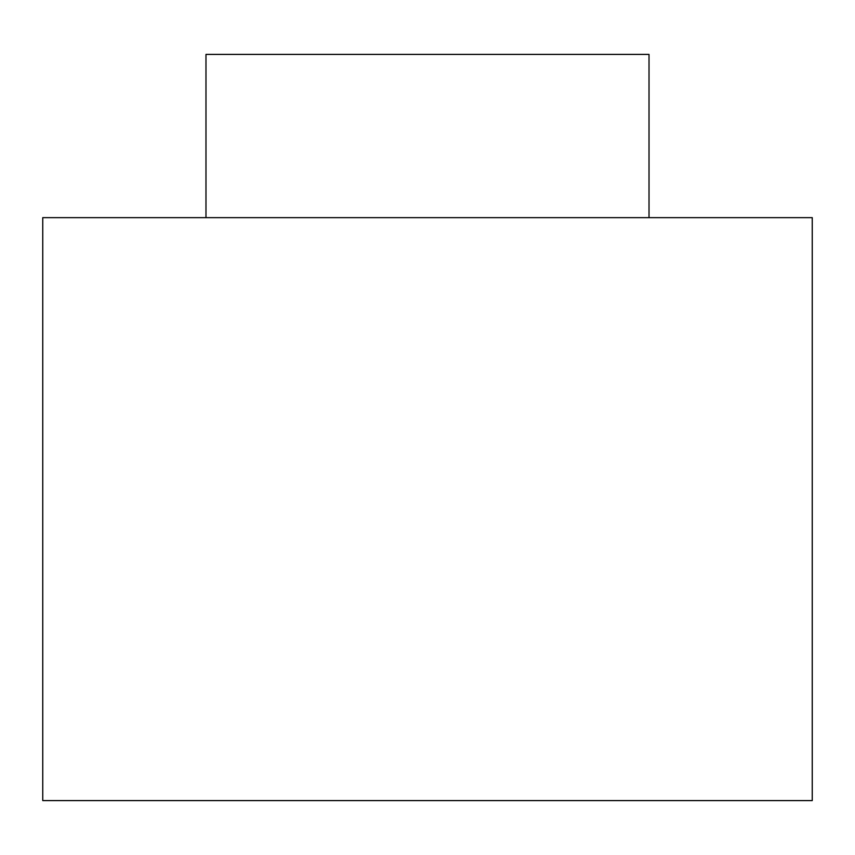 <?xml version="1.0" encoding="UTF-8"?>
<svg xmlns="http://www.w3.org/2000/svg" width="855" height="855" viewBox="0 0 855 855"><rect width="100%" height="100%" fill="white"/><g stroke="black" fill="none" stroke-linecap="round" stroke-linejoin="round"><path stroke-width="1.28" d="M812.25 217.64L42.75 217.64L42.75 800.59L812.25 800.59L812.25 217.64M649.02 217.64L649.02 54.41L205.98 54.41L205.98 217.64"/></g></svg>
